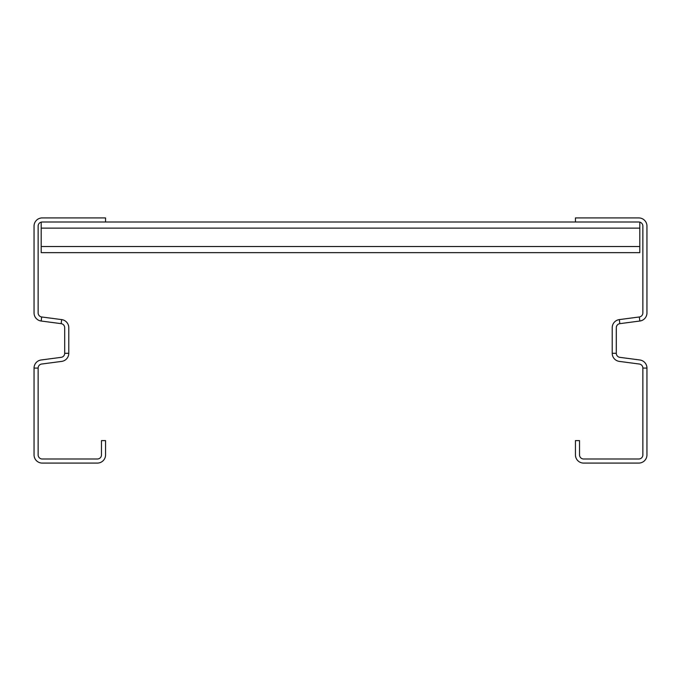 <?xml version="1.0" encoding="UTF-8"?>
<svg xmlns="http://www.w3.org/2000/svg" width="681" height="681" viewBox="0 0 681 681"><rect width="100%" height="100%" fill="white"/><g stroke="black" fill="none" stroke-linecap="round" stroke-linejoin="round"><path stroke-width="1.02" d="M646.95 368.08A8.172 8.172 0 0 0 639.842 359.977L619.855 357.346A4.086 4.086 0 0 1 616.305 353.294L616.305 327.706A4.086 4.086 0 0 1 619.855 323.654L639.842 321.023A8.172 8.172 0 0 0 646.95 312.92L646.95 226.092A8.172 8.172 0 0 0 638.778 217.92L575.445 217.92L575.445 222.006L638.778 222.006A4.086 4.086 0 0 1 642.864 226.092L642.864 312.92A4.086 4.086 0 0 1 639.314 316.971L619.327 319.602A8.172 8.172 0 0 0 612.219 327.706L612.219 353.294A8.172 8.172 0 0 0 619.327 361.398L639.314 364.029A4.086 4.086 0 0 1 642.864 368.08L642.864 454.908A4.086 4.086 0 0 1 638.778 458.994L583.617 458.994A4.086 4.086 0 0 1 579.531 454.908L579.531 440.607L575.445 440.607L575.445 454.908A8.172 8.172 0 0 0 583.617 463.08L638.778 463.08A8.172 8.172 0 0 0 646.95 454.908L646.95 368.08L642.864 368.08M64.695 353.294L68.781 353.294A8.172 8.172 0 0 1 61.673 361.398L41.686 364.029A4.086 4.086 0 0 0 38.136 368.08L38.136 454.908A4.086 4.086 0 0 0 42.222 458.994L97.383 458.994A4.086 4.086 0 0 0 101.469 454.908L101.469 440.607L105.555 440.607L105.555 454.908A8.172 8.172 0 0 1 97.383 463.08L42.222 463.08A8.172 8.172 0 0 1 34.05 454.908L34.05 368.08A8.172 8.172 0 0 1 41.158 359.977L61.145 357.346A4.086 4.086 0 0 0 64.695 353.294L64.695 327.706A4.086 4.086 0 0 0 61.145 323.654L41.158 321.023A8.172 8.172 0 0 1 34.05 312.92L34.05 226.092A8.172 8.172 0 0 1 42.222 217.92L105.555 217.92L105.555 222.006L575.445 222.006M68.781 353.294L68.781 327.706A8.172 8.172 0 0 0 61.673 319.602L41.686 316.971A4.086 4.086 0 0 1 38.136 312.92L38.136 226.092A4.086 4.086 0 0 1 42.222 222.006L105.555 222.006M41.2 222.134L41.2 252.651L639.799 252.651L639.799 222.134M639.842 321.023L639.314 316.971M619.855 323.654L619.327 319.602M616.305 353.294L612.219 353.294M34.05 368.08L38.136 368.08M41.158 321.023L41.686 316.971M61.145 323.654L61.673 319.602M41.2 246.522L639.799 246.522M41.2 228.135L639.799 228.135"/></g></svg>
